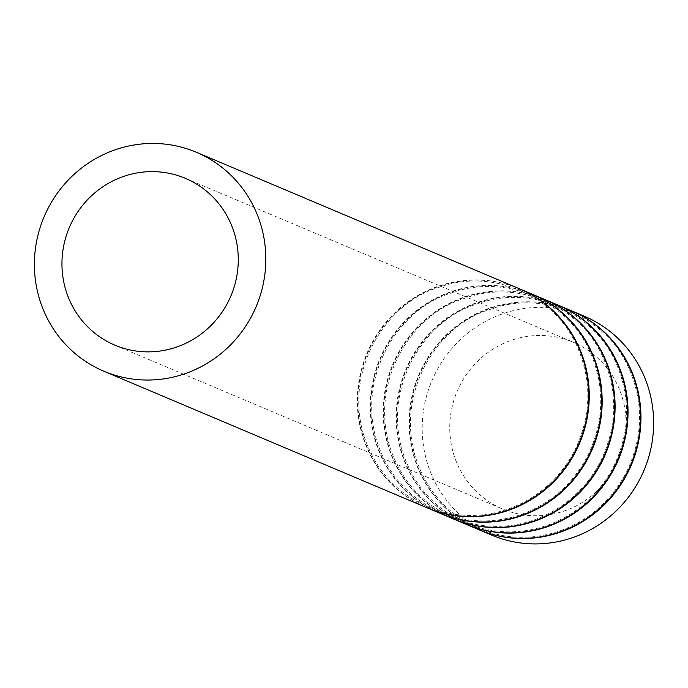 <?xml version="1.0" encoding="UTF-8"?>
<svg xmlns="http://www.w3.org/2000/svg" width="688" height="688" viewBox="0 0 688 688"><rect width="100%" height="100%" fill="white"/><g stroke="black" fill="none" stroke-linecap="round" stroke-linejoin="round"><path stroke-width="0.52" stroke-dasharray="3.44 2.58" d="M453.478 453.53A90.558 87.729 -67.1 0 0 502.653 509.034A90.558 87.729 -67.1 0 0 618.718 459.765A90.558 87.729 -67.1 0 0 573.156 342.203A90.558 87.729 -67.1 0 0 479.39 359.575A90.558 87.729 -67.1 0 0 453.478 453.53M584.172 316.136A118.852 115.145 -67.1 0 0 461.106 338.943A118.852 115.145 -67.1 0 0 427.093 462.25A118.852 115.145 -67.1 0 0 491.645 535.101M519.277 288.711A118.852 115.145 -67.1 0 0 396.211 311.518A118.852 115.145 -67.1 0 0 362.206 434.825A118.852 115.145 -67.1 0 0 426.749 507.675M519.543 288.822A118.852 115.145 -67.1 0 0 396.623 311.836A118.852 115.145 -67.1 0 0 362.722 435.048A118.852 115.145 -67.1 0 0 427.007 507.787M532.211 294.18A118.852 115.145 -67.1 0 0 409.136 316.979A118.852 115.145 -67.1 0 0 375.132 440.294A118.852 115.145 -67.1 0 0 439.675 513.136M532.469 294.283A118.852 115.145 -67.1 0 0 409.549 317.297A118.852 115.145 -67.1 0 0 375.648 440.509A118.852 115.145 -67.1 0 0 439.933 513.248M545.137 299.641A118.852 115.145 -67.1 0 0 422.071 322.44A118.852 115.145 -67.1 0 0 388.058 445.755A118.852 115.145 -67.1 0 0 452.601 518.606M545.395 299.753A118.852 115.145 -67.1 0 0 422.475 322.758A118.852 115.145 -67.1 0 0 388.574 445.97A118.852 115.145 -67.1 0 0 452.859 518.709M558.063 305.102A118.852 115.145 -67.1 0 0 434.997 327.909A118.852 115.145 -67.1 0 0 400.984 451.216A118.852 115.145 -67.1 0 0 465.527 524.067M558.321 305.214A118.852 115.145 -67.1 0 0 435.401 328.219A118.852 115.145 -67.1 0 0 401.5 451.431A118.852 115.145 -67.1 0 0 465.785 524.17M570.988 310.563A118.852 115.145 -67.1 0 0 447.922 333.37A118.852 115.145 -67.1 0 0 413.909 456.677A118.852 115.145 -67.1 0 0 478.452 529.528M571.246 310.675A118.852 115.145 -67.1 0 0 448.335 333.689A118.852 115.145 -67.1 0 0 414.425 456.901A118.852 115.145 -67.1 0 0 478.71 529.64M114.862 345.152L502.653 509.034M185.364 178.33L573.156 342.203M363.548 434.618C344.06 368.605 387.026 302.41 438.48 287.515C491.49 267.735 554.691 294.627 577.206 346.554C591.947 380.645 591.345 414.812 575.383 449.058C560.729 477.782 538.558 497.699 508.879 508.81C481.471 518.253 454.51 517.643 428.005 506.979C395.867 492.823 374.384 468.709 363.548 434.618M376.474 440.079C356.986 374.074 399.952 307.88 451.405 292.976C504.424 273.196 567.617 300.088 590.132 352.015C604.881 386.106 604.27 420.273 588.309 454.519C573.654 483.243 551.492 503.16 521.805 514.271C494.397 523.714 467.436 523.104 440.931 512.44C408.792 498.293 387.31 474.17 376.474 440.079M389.399 445.54C369.912 379.535 412.877 313.341 464.331 298.437C517.35 278.657 580.543 305.558 603.058 357.476C617.807 391.567 617.196 425.734 601.235 459.98C586.58 488.704 564.418 508.621 534.731 519.732C507.323 529.175 480.37 528.565 453.856 517.901C421.718 503.754 400.235 479.631 389.399 445.54M402.325 451.001C382.838 384.996 425.803 318.802 477.257 303.907C530.276 284.127 593.469 311.019 615.984 362.937C630.733 397.028 630.122 431.195 614.16 465.449C599.506 494.173 577.344 514.082 547.657 525.193C520.257 534.636 493.296 534.034 466.782 523.362C434.644 509.215 413.161 485.092 402.325 451.001M415.251 456.471C395.763 390.457 438.729 324.263 490.183 309.368C543.202 289.588 606.395 316.48 628.918 368.407C643.658 402.489 643.048 436.656 627.086 470.91C612.432 499.634 590.27 519.552 560.591 530.654C533.183 540.106 506.222 539.495 479.708 528.823C447.57 514.676 426.087 490.553 415.251 456.471"/><path stroke-width="1.03" d="M478.71 529.64A118.852 115.145 -67.1 0 0 478.968 529.743L491.645 535.101A118.852 115.145 -67.1 0 0 643.968 470.437A118.852 115.145 -67.1 0 0 584.172 316.136L571.504 310.787A118.852 115.145 -67.1 0 0 571.246 310.675M65.678 289.648A90.558 87.729 -67.1 0 0 114.862 345.152A90.558 87.729 -67.1 0 0 230.919 295.892A90.558 87.729 -67.1 0 0 185.364 178.33A90.558 87.729 -67.1 0 0 91.599 195.702A90.558 87.729 -67.1 0 0 65.678 289.648M39.293 298.377A118.852 115.145 -67.1 0 0 103.845 371.219A118.852 115.145 -67.1 0 0 256.177 306.564A118.852 115.145 -67.1 0 0 196.372 152.263A118.852 115.145 -67.1 0 0 73.306 175.062A118.852 115.145 -67.1 0 0 39.293 298.377M103.845 371.219L426.749 507.675A118.852 115.145 -67.1 0 0 579.081 443.02A118.852 115.145 -67.1 0 0 519.277 288.711L196.372 152.263M427.007 507.787A118.852 115.145 -67.1 0 0 427.265 507.899A118.852 115.145 -67.1 0 0 579.597 443.235A118.852 115.145 -67.1 0 0 519.801 288.934A118.852 115.145 -67.1 0 0 519.543 288.822M427.265 507.899L439.675 513.136A118.852 115.145 -67.1 0 0 592.007 448.481A118.852 115.145 -67.1 0 0 532.211 294.18L519.801 288.934M439.933 513.248A118.852 115.145 -67.1 0 0 440.191 513.36A118.852 115.145 -67.1 0 0 592.523 448.696A118.852 115.145 -67.1 0 0 532.727 294.395A118.852 115.145 -67.1 0 0 532.469 294.283M440.191 513.36L452.601 518.606A118.852 115.145 -67.1 0 0 604.933 453.942A118.852 115.145 -67.1 0 0 545.137 299.641L532.727 294.395M452.859 518.709A118.852 115.145 -67.1 0 0 453.117 518.821A118.852 115.145 -67.1 0 0 605.449 454.157A118.852 115.145 -67.1 0 0 545.653 299.856A118.852 115.145 -67.1 0 0 545.395 299.753M453.117 518.821L465.527 524.067A118.852 115.145 -67.1 0 0 617.858 459.403A118.852 115.145 -67.1 0 0 558.063 305.102L545.653 299.856M465.785 524.17A118.852 115.145 -67.1 0 0 466.043 524.282A118.852 115.145 -67.1 0 0 618.374 459.627A118.852 115.145 -67.1 0 0 558.579 305.317A118.852 115.145 -67.1 0 0 558.321 305.214M466.043 524.282L478.452 529.528A118.852 115.145 -67.1 0 0 630.784 464.864A118.852 115.145 -67.1 0 0 570.988 310.563L558.579 305.317M478.968 529.743A118.852 115.145 -67.1 0 0 631.3 465.088A118.852 115.145 -67.1 0 0 571.504 310.787"/></g></svg>
